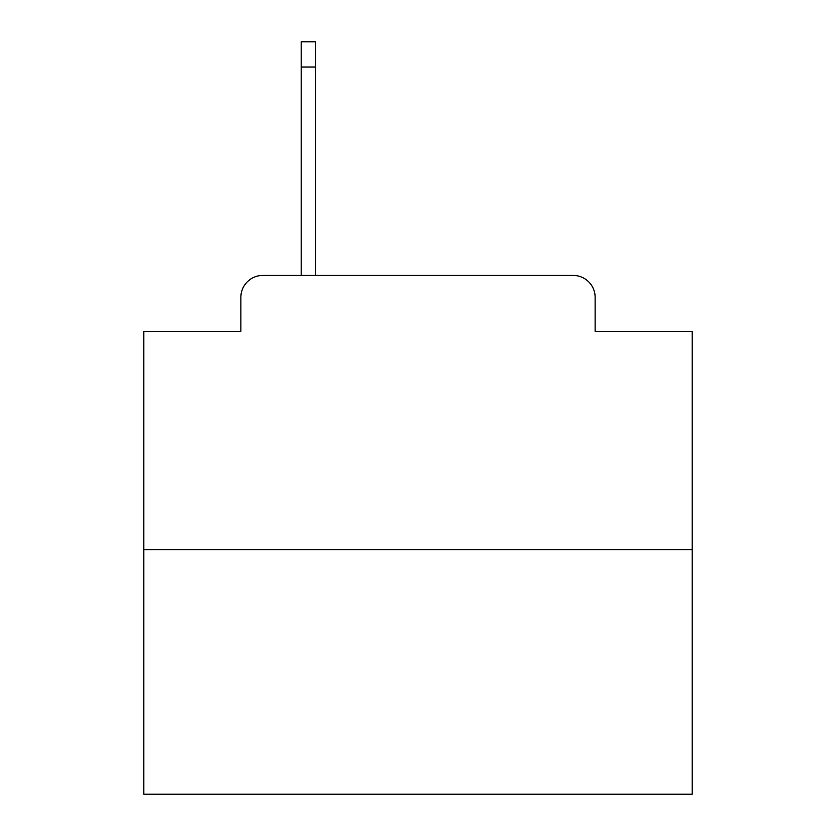 <?xml version="1.0" encoding="UTF-8"?>
<svg xmlns="http://www.w3.org/2000/svg" width="836" height="836" viewBox="0 0 836 836"><rect width="100%" height="100%" fill="white"/><g stroke="black" fill="none" stroke-linecap="round" stroke-linejoin="round"><path stroke-width="1.25" d="M240.872 297.355L240.872 331.349L240.872 297.355A21.935 21.935 0 0 1 262.807 275.42L301.19 275.42L301.19 41.8L315.454 41.8L315.454 275.42L332.446 275.42M692.198 549.618L143.802 549.618L143.802 794.2L692.198 794.2L692.198 331.349L595.127 331.349L595.127 297.355A21.935 21.935 0 0 0 573.193 275.42L262.807 275.42M143.802 549.618L143.802 331.349L240.872 331.349M503.554 275.42L573.193 275.42M595.127 331.349L595.127 297.355M301.19 67.026L315.454 67.026"/></g></svg>

